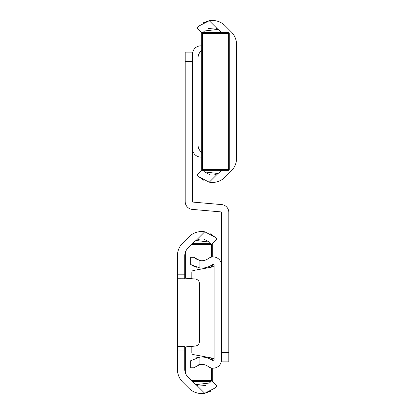 <?xml version="1.0" encoding="UTF-8"?>
<svg xmlns="http://www.w3.org/2000/svg" width="414" height="414" viewBox="0 0 414 414"><rect width="100%" height="100%" fill="white"/><g stroke="black" fill="none" stroke-linecap="round" stroke-linejoin="round"><path stroke-width="0.62" d="M184.742 274.182L184.742 278.772L177.399 278.741L177.399 274.182L184.742 274.182L184.742 255.914A11.012 11.012 0 0 1 187.966 248.126L194 242.092A10.924 10.924 0 0 1 196.034 240.493L199.76 239.075M204.728 231.799L214.638 236.901L216.869 239.132L211.673 244.322L209.448 242.092L196.034 240.493L204.728 231.799A18.263 18.263 0 0 0 188.81 236.901L182.776 242.93A18.356 18.356 0 0 0 177.399 255.914L177.399 274.182M177.399 350.917L177.399 346.327L184.742 346.363L184.742 350.917L177.399 350.917L177.399 369.19A18.356 18.356 0 0 0 182.776 382.169L188.81 388.197A18.263 18.263 0 0 0 204.728 393.3L210.597 391.246M184.742 346.327L177.399 346.327L177.399 278.772L184.742 278.772M197.83 385.491L196.034 384.606A10.924 10.924 0 0 1 194 383.007L187.966 376.978A11.012 11.012 0 0 1 184.742 369.19L184.742 350.917M216.869 385.972L214.638 388.197L204.728 393.3L196.034 384.606L209.448 383.007L211.673 380.776L216.869 385.972L212.009 381.113A0.916 0.916 0 0 0 212.278 380.471L211.357 380.471L211.357 367.963M205.494 385.537L199.595 385.998M214.638 236.901L210.597 233.853M212.278 256.98L212.278 244.633A0.916 0.916 0 0 0 212.009 243.986L216.869 239.132M203.709 239.075L209.448 242.092M184.742 346.968L195.227 346.083A4.59 4.59 0 0 0 199.429 341.514L199.429 283.59A4.59 4.59 0 0 0 195.227 279.015L184.742 278.13M185.203 201.628A7.804 7.804 0 0 0 192.324 209.401L221.035 211.911A0.461 0.461 0 0 1 221.454 212.372L221.454 352.707L228.797 352.707L228.797 212.372A7.804 7.804 0 0 0 221.676 204.599L192.965 202.089A0.461 0.461 0 0 1 192.546 201.628L192.546 61.293L185.203 61.293L185.203 201.628M185.203 61.293L185.203 52.117L192.546 52.117L192.546 54.089A8.259 8.259 0 0 1 201.721 45.882M228.797 352.707L228.797 361.883L221.454 361.883M191.827 346.373L191.827 352.785A1.837 1.837 0 0 0 193.328 354.591L214.116 358.441M198.182 267.734L199.884 267.987A18.263 18.263 0 0 0 212.646 264.453A0.916 0.916 0 0 1 214.116 265.188L214.116 359.911A0.916 0.916 0 0 1 212.646 360.646A18.263 18.263 0 0 0 199.884 357.111L196.376 357.82M198.073 364.988L199.884 364.517A10.924 10.924 0 0 1 208.252 366.53A8.259 8.259 0 0 0 221.454 359.911L221.454 265.188A8.259 8.259 0 0 0 208.252 258.569A10.924 10.924 0 0 1 199.884 260.582L199.884 267.987L191.185 264.737M199.884 364.517L193.762 367.803L190.709 367.803L190.709 360.713L199.884 357.111L199.884 364.517M191.346 360.252L190.709 360.713M191.439 264.908L193.354 266.052M193.421 266.088L196.324 267.263M190.709 264.386L190.709 257.296L193.762 257.296L199.884 260.582M198.073 260.111L193.762 257.296M214.116 266.657L193.328 270.513A1.837 1.837 0 0 0 191.827 272.314L191.827 278.731M212.278 264.722L212.278 266.999M212.278 358.1L212.278 360.377M212.278 368.118L212.278 380.471M192.381 243.711L211.068 243.711M211.068 381.387L192.381 381.387M201.721 157.02A8.259 8.259 0 0 1 192.546 148.812L192.546 54.089M201.991 32.887L197.131 28.028L199.362 25.803L209.272 20.7A18.263 18.263 0 0 1 225.19 25.803L231.224 31.831A18.356 18.356 0 0 1 236.601 44.81L236.601 158.086A18.356 18.356 0 0 1 231.224 171.07L225.19 177.099A18.263 18.263 0 0 1 209.272 182.201L199.362 177.099L197.131 174.868L201.991 170.014M210.291 174.925L204.552 171.908L217.966 173.507A10.924 10.924 0 0 0 220 171.908L221.619 170.289M209.272 182.201L217.966 173.507L214.24 174.925M202.932 170.289L204.552 171.908M199.362 177.099L203.403 180.147M216.17 28.509L217.966 29.394L209.272 20.7L203.403 22.754M221.619 32.613L220 30.993A10.924 10.924 0 0 0 217.966 29.394L204.552 30.993L202.932 32.613M208.506 28.462L214.405 28.002M201.721 50.508A9.18 9.18 0 0 0 198.052 57.851L198.052 145.045A9.18 9.18 0 0 0 201.721 152.388M201.721 169.367L201.721 33.529A0.916 0.916 0 0 1 202.643 32.613L228.342 32.613A0.916 0.916 0 0 1 229.258 33.529L229.258 169.367A0.916 0.916 0 0 1 228.342 170.289L202.643 170.289A0.916 0.916 0 0 1 201.721 169.367L228.342 169.367L228.342 33.529L202.643 33.529L202.643 170.289M185.658 251.51L185.658 278.208M185.658 346.891L185.658 373.588M191.459 380.471L211.357 380.471L211.357 381.092M211.357 359.766L211.357 357.934M211.357 267.17L211.357 265.333M211.357 257.135L211.357 244.633L191.459 244.633M211.357 244.006L211.357 244.633L212.278 244.633M201.721 33.529A0.916 0.916 0 0 1 202.643 32.613L202.643 33.529L201.721 33.529M228.342 32.613L228.342 33.529L229.258 33.529M229.258 169.367L228.342 169.367L228.342 170.289"/></g></svg>
